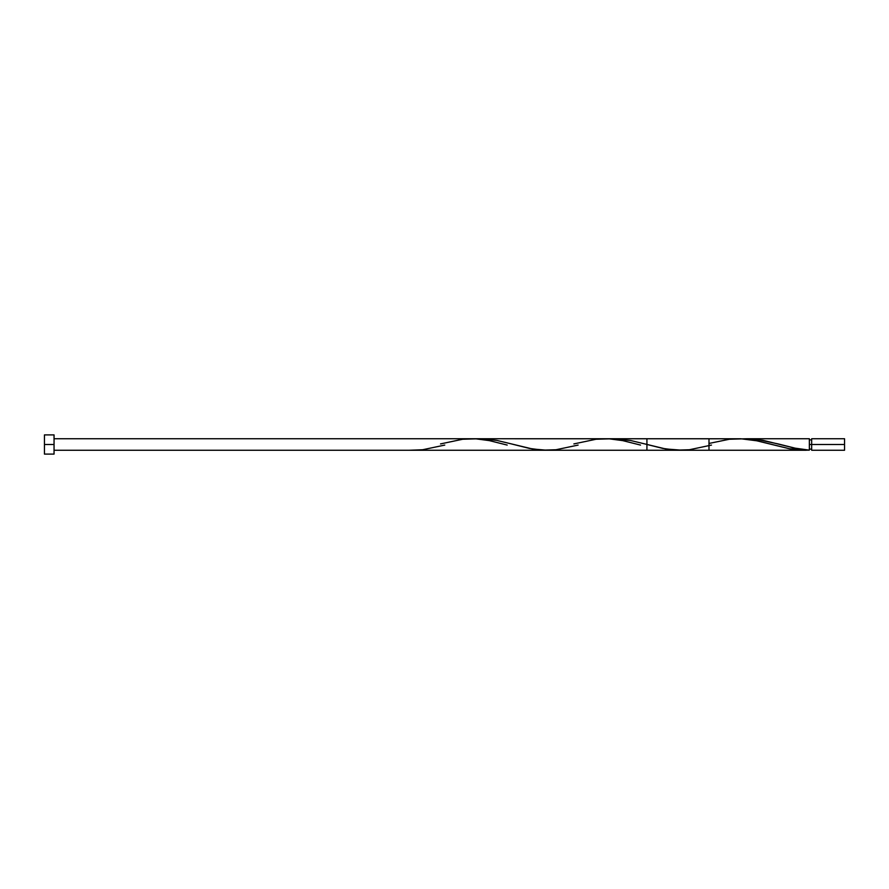 <?xml version="1.0" encoding="UTF-8"?>
<svg xmlns="http://www.w3.org/2000/svg" width="889" height="889" viewBox="0 0 889 889"><rect width="100%" height="100%" fill="white"/><g stroke="black" fill="none" stroke-linecap="round" stroke-linejoin="round"><path stroke-width="1.33" d="M708.989 443.444L729.347 439.255L742.682 438.855L756.017 440.611L789.354 448.745L809.357 450.145L809.357 444.5L811.657 444.5L811.657 438.744L811.657 450.256L844.55 450.256L844.55 444.5L809.357 444.5L809.357 438.744L746.938 438.744L762.962 440.311L794.399 448.056L809.357 450.145L809.357 438.744M44.45 454.101L44.45 434.899L44.45 454.101L54.051 454.101L54.051 444.5L44.45 444.5L54.051 444.5L54.051 434.899L54.051 454.101M742.526 438.866L746.938 438.744M612.543 438.744L630.657 440.511L665.672 448.956L682.341 450.234M481.282 438.744L496.895 440.422L532.533 448.989L547.302 450.256M778.431 444L796.022 448.389L809.357 450.145L802.834 450.223L789.799 448.823L757.217 440.855L740.937 438.777L480.238 438.744M806.101 450.256L680.263 450.256M546.913 450.256L646.925 450.256L646.925 438.744L613.588 438.744M54.051 438.744L708.989 438.744L708.989 450.256L54.051 450.256M844.55 450.256L844.55 438.744L844.55 444.5L811.657 444.5L811.657 450.256M409.307 450.256L422.642 449.745L444.767 445.078M440.522 443.922L462.647 439.255L475.982 438.855L489.317 440.611L507.197 445.078M573.872 443.922L595.997 439.255L609.332 438.855L622.667 440.611L640.547 445.078M778.142 443.922L756.017 439.255L742.682 438.855M711.467 445.078L689.342 449.745L676.007 450.145L662.672 448.389L644.792 443.922M578.117 445.078L555.992 449.745L542.657 450.145L529.322 448.389L511.442 443.922M809.357 449.112L811.657 449.112M44.45 434.899L54.051 434.899M809.357 439.888L811.657 439.888M811.657 438.744L844.55 438.744"/></g></svg>
